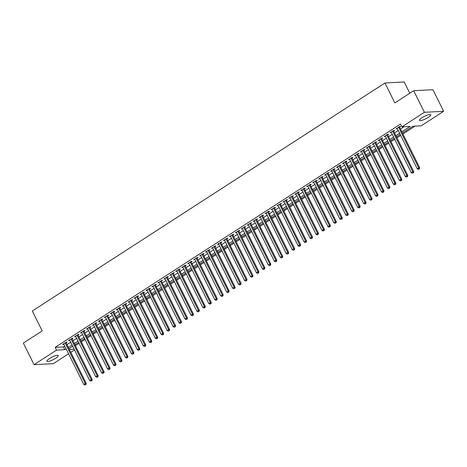 <?xml version="1.0" encoding="UTF-8"?>
<svg xmlns="http://www.w3.org/2000/svg" width="467" height="467" viewBox="0 0 467 467"><rect width="100%" height="100%" fill="white"/><g stroke="black" fill="none" stroke-linecap="round" stroke-linejoin="round"><path stroke-width="0.7" d="M49.444 358.568A6.334 1.407 -26.4 0 1 58.264 355.591A6.334 1.407 -26.4 0 1 55.731 358.242A6.334 1.407 -26.4 0 1 46.916 361.224A6.334 1.407 -26.4 0 1 49.444 358.568M421.975 117.719A6.334 1.407 -26.4 0 1 430.796 114.736A6.334 1.407 -26.4 0 1 428.262 117.386A6.334 1.407 -26.4 0 1 419.448 120.369A6.334 1.407 -26.4 0 1 421.975 117.719M75.397 345.726L79.104 343.327M81.351 341.873L85.058 339.48M87.311 338.026L91.012 335.627M93.266 334.174L96.967 331.78M99.22 330.321L102.921 327.927M105.174 326.474L108.875 324.08M111.128 322.621L114.829 320.228M117.083 318.774L120.784 316.381M123.037 314.921L126.738 312.528M128.991 311.075L132.698 308.681M134.945 307.222L138.652 304.828M140.9 303.375L144.607 300.981M146.854 299.522L150.561 297.129M152.814 295.675L156.515 293.282M158.768 291.822L162.469 289.429M164.723 287.976L168.424 285.582M170.677 284.123L174.378 281.729M176.631 280.276L180.332 277.883M182.585 276.423L186.286 274.03M188.54 272.576L192.241 270.177M194.494 268.723L198.201 266.33M200.448 264.877L204.155 262.477M206.402 261.024L210.109 258.63M212.357 257.171L216.063 254.778M218.317 253.324L222.018 250.931M224.271 249.471L227.972 247.078M230.225 245.624L233.926 243.231M236.179 241.772L239.88 239.378M242.134 237.925L245.835 235.531M248.088 234.072L251.789 231.679M254.042 230.225L257.749 227.832M259.996 226.372L263.703 223.979M265.951 222.525L269.657 220.132M271.905 218.673L275.612 216.279M277.865 214.826L281.566 212.432M283.819 210.973L287.52 208.58M289.773 207.126L293.474 204.733M295.728 203.273L299.429 200.88M301.682 199.427L305.383 197.027M307.636 195.574L311.337 193.18M313.591 191.727L317.291 189.328M319.545 187.874L323.252 185.481M325.499 184.021L329.206 181.628M331.453 180.174L335.16 177.781M337.407 176.322L341.114 173.928M343.368 172.475L347.069 170.081M349.322 168.622L353.023 166.229M355.276 164.775L358.977 162.382M361.23 160.922L364.931 158.529M367.185 157.075L370.886 154.682M373.139 153.223L376.84 150.829M379.093 149.376L382.8 146.982M385.047 145.523L388.754 143.13M391.002 141.676L394.708 139.283M396.956 137.823L400.663 135.43M402.916 133.976L415.023 126.148M74.522 349.946L70.815 352.34M68.567 353.793L53.314 363.659L34.062 364.669L56.536 350.133L64.79 349.701L66.11 348.849M409.793 93.242L404.206 81.988L384.954 82.998L32.311 310.993L42.199 330.905L23.35 343.093L34.062 364.669M384.954 82.998L394.843 102.909L413.686 90.726L432.938 89.717L443.65 111.292L421.17 125.821L412.921 126.259L402.443 133.031M72.321 346.467L72.782 346.444M413.686 90.726L424.398 112.302L443.65 111.292M401.83 131.793L410.166 126.399L401.918 126.837L400.546 124.07L55.164 347.366L56.536 350.133M401.918 126.837L424.398 112.302M69.39 349.462L74.154 349.211M400.19 134.484L396.489 136.878M394.236 138.337L390.535 140.73M388.281 142.184L384.58 144.577M382.327 146.037L378.626 148.43M376.373 149.884L372.672 152.277M370.419 153.736L366.718 156.13M364.464 157.583L360.763 159.977M358.51 161.436L354.803 163.829M352.556 165.283L348.849 167.682M346.602 169.136L342.895 171.529M340.641 172.983L336.941 175.382M334.687 176.835L330.986 179.229M328.733 180.688L325.032 183.082M322.779 184.535L319.078 186.928M316.824 188.388L313.123 190.781M310.87 192.235L307.169 194.628M304.916 196.087L301.215 198.481M298.962 199.934L295.255 202.328M293.007 203.787L289.301 206.18M287.053 207.634L283.346 210.027M281.099 211.487L277.392 213.88M275.139 215.334L271.438 217.727M269.185 219.186L265.484 221.58M263.23 223.033L259.529 225.427M257.276 226.886L253.575 229.279M251.322 230.733L247.621 233.126M245.368 234.586L241.667 236.979M239.413 238.433L235.712 240.832M233.459 242.285L229.752 244.679M227.505 246.132L223.798 248.532M221.551 249.985L217.844 252.378M215.596 253.838L211.89 256.231M209.636 257.685L205.935 260.078M203.682 261.538L199.981 263.931M197.728 265.384L194.027 267.778M191.774 269.237L188.073 271.631M185.819 273.084L182.118 275.477M179.865 276.937L176.164 279.33M173.911 280.784L170.204 283.177M167.957 284.637L164.25 287.03M162.002 288.483L158.295 290.877M156.048 292.336L152.341 294.73M150.088 296.183L146.387 298.576M144.134 300.036L140.433 302.429M138.179 303.883L134.478 306.276M132.225 307.735L128.524 310.129M126.271 311.582L122.57 313.982M120.317 315.435L116.616 317.829M114.362 319.282L110.661 321.681M108.408 323.135L104.701 325.528M102.454 326.982L98.747 329.381M96.5 330.834L92.793 333.228M90.545 334.687L86.839 337.081M84.585 338.534L80.884 340.928M78.631 342.387L74.93 344.78M72.677 346.234L68.976 348.627M68.363 347.39L72.064 344.996M74.317 343.543L78.018 341.149M80.271 339.69L83.972 337.297M86.226 335.843L89.927 333.45M92.18 331.99L95.881 329.597M98.134 328.143L101.841 325.75M104.088 324.291L107.795 321.897M110.043 320.444L113.75 318.05M115.997 316.591L119.704 314.198M121.957 312.744L125.658 310.351M127.911 308.891L131.612 306.498M133.866 305.044L137.567 302.645M139.82 301.192L143.521 298.798M145.774 297.345L149.475 294.946M151.728 293.492L155.429 291.099M157.683 289.639L161.384 287.246M163.637 285.792L167.344 283.399M169.591 281.94L173.298 279.546M175.545 278.093L179.252 275.699M181.5 274.24L185.206 271.847M187.46 270.393L191.161 268M193.414 266.54L197.115 264.147M199.368 262.693L203.069 260.3M205.322 258.841L209.023 256.447M211.277 254.994L214.978 252.6M217.231 251.141L220.932 248.748M223.185 247.294L226.892 244.901M229.139 243.441L232.846 241.048M235.094 239.594L238.8 237.201M241.048 235.742L244.755 233.348M247.008 231.895L250.709 229.495M252.962 228.042L256.663 225.649M258.916 224.195L262.617 221.796M264.871 220.342L268.572 217.949M270.825 216.49L274.526 214.096M276.779 212.643L280.48 210.249M282.733 208.79L286.434 206.396M288.688 204.943L292.395 202.55M294.642 201.09L298.349 198.697M300.596 197.243L304.303 194.85M306.55 193.391L310.257 190.997M312.511 189.544L316.212 187.15M318.465 185.691L322.166 183.297M324.419 181.844L328.12 179.451M330.373 177.991L334.074 175.598M336.328 174.144L340.029 171.751M342.282 170.292L345.983 167.898M348.236 166.445L351.937 164.051M354.19 162.592L357.897 160.199M360.145 158.745L363.851 156.346M366.099 154.892L369.806 152.499M372.059 151.045L375.76 148.646M378.013 147.193L381.714 144.799M383.967 143.34L387.668 140.946M389.922 139.493L393.623 137.1M395.876 135.64L399.577 133.247M55.164 347.366L63.419 346.934L64.738 346.082M66.985 344.628L70.692 342.229M72.945 340.776L76.646 338.382M78.9 336.923L82.601 334.53M84.854 333.076L88.555 330.683M90.808 329.223L94.509 326.83M96.762 325.376L100.463 322.983M102.717 321.524L106.418 319.13M108.671 317.677L112.378 315.283M114.625 313.824L118.332 311.431M120.579 309.977L124.286 307.584M126.534 306.124L130.24 303.731M132.494 302.277L136.195 299.884M138.448 298.425L142.149 296.031M144.402 294.578L148.103 292.184M150.356 290.725L154.057 288.332M156.311 286.878L160.012 284.485M162.265 283.025L165.966 280.632M168.219 279.178L171.92 276.779M174.173 275.326L177.88 272.932M180.128 271.479L183.835 269.08M186.082 267.626L189.789 265.233M192.036 263.773L195.743 261.38M197.996 259.926L201.697 257.533M203.951 256.074L207.652 253.68M209.905 252.227L213.606 249.833M215.859 248.374L219.56 245.981M221.813 244.527L225.514 242.134M227.768 240.674L231.469 238.281M233.722 236.827L237.423 234.434M239.676 232.975L243.383 230.581M245.63 229.128L249.337 226.734M251.585 225.275L255.291 222.882M257.545 221.428L261.246 219.035M263.499 217.575L267.2 215.182M269.453 213.728L273.154 211.335M275.407 209.876L279.108 207.482M281.362 206.029L285.063 203.63M287.316 202.176L291.017 199.783M293.27 198.329L296.971 195.93M299.224 194.476L302.931 192.083M305.179 190.629L308.885 188.23M311.133 186.777L314.84 184.383M317.087 182.924L320.794 180.531M323.047 179.077L326.748 176.684M329.002 175.224L332.702 172.831M334.956 171.377L338.657 168.984M340.91 167.525L344.611 165.131M346.864 163.678L350.565 161.284M352.818 159.825L356.519 157.432M358.773 155.978L362.474 153.585M364.727 152.125L368.434 149.732M370.681 148.278L374.388 145.885M376.636 144.426L380.342 142.032M382.59 140.579L386.297 138.185M388.55 136.726L392.251 134.333M394.504 132.879L398.205 130.48M400.458 129.026L404.019 126.726M63.419 346.934L64.79 349.701M66.086 342.813L67.131 342.142L66.151 342.194L62.578 344.5L63.839 344.272M72.046 338.966L73.085 338.289L72.105 338.341L68.532 340.653L69.793 340.42M78.001 335.113L79.04 334.442L78.059 334.495L74.486 336.8L75.747 336.573M83.955 331.266L84.994 330.589L84.013 330.642L80.441 332.953L81.702 332.72M89.909 327.414L90.948 326.742L89.968 326.795L86.395 329.101L87.656 328.873M95.863 323.567L96.903 322.89L95.922 322.942L92.349 325.254L93.61 325.02M101.818 319.714L102.863 319.043L101.876 319.095L98.303 321.401L99.564 321.173M107.772 315.867L108.817 315.19L107.83 315.243L104.258 317.554L105.519 317.321M113.726 312.014L114.771 311.343L113.785 311.39L110.212 313.701L111.473 313.468M119.68 308.167L120.725 307.49L119.745 307.543L116.172 309.854L117.433 309.621M125.635 304.315L126.68 303.643L125.699 303.69L122.126 306.002L123.387 305.768M131.595 300.462L132.634 299.791L131.653 299.843L128.081 302.155L129.341 301.921M137.549 296.615L138.588 295.944L137.607 295.99L134.035 298.302L135.296 298.069M143.503 292.762L144.542 292.091L143.562 292.144L139.989 294.455L141.25 294.222M149.458 288.915L150.497 288.238L149.516 288.291L145.943 290.602L147.204 290.369M155.412 285.063L156.451 284.391L155.47 284.444L151.898 286.756L153.158 286.522M161.366 281.216L162.405 280.539L161.424 280.591L157.852 282.903L159.113 282.669M167.32 277.363L168.365 276.692L167.379 276.744L163.806 279.05L165.067 278.822M173.275 273.516L174.319 272.839L173.333 272.891L169.76 275.203L171.021 274.97M179.229 269.663L180.274 268.992L179.293 269.045L175.715 271.35L176.981 271.123M185.183 265.816L186.228 265.139L185.247 265.192L181.675 267.503L182.936 267.27M191.137 261.964L192.182 261.292L191.201 261.345L187.629 263.651L188.89 263.423M197.097 258.117L198.136 257.44L197.156 257.492L193.583 259.804L194.844 259.57M203.052 254.264L204.091 253.593L203.11 253.645L199.537 255.951L200.798 255.723M209.006 250.417L210.045 249.74L209.064 249.792L205.492 252.104L206.753 251.871M214.96 246.564L215.999 245.893L215.018 245.946L211.446 248.251L212.707 248.024M220.914 242.717L221.953 242.04L220.973 242.093L217.4 244.404L218.661 244.171M226.869 238.865L227.914 238.193L226.927 238.24L223.354 240.552L224.615 240.318M232.823 235.018L233.868 234.341L232.881 234.393L229.309 236.705L230.57 236.471M238.777 231.165L239.822 230.494L238.835 230.54L235.263 232.852L236.524 232.619M244.731 227.312L245.776 226.641L244.796 226.693L241.217 229.005L242.484 228.772M250.686 223.465L251.731 222.794L250.75 222.841L247.177 225.152L248.438 224.919M256.64 219.613L257.685 218.941L256.704 218.994L253.132 221.305L254.392 221.072M262.6 215.766L263.639 215.089L262.658 215.141L259.086 217.453L260.347 217.219M268.554 211.913L269.593 211.242L268.613 211.294L265.04 213.606L266.301 213.372M274.508 208.066L275.548 207.389L274.567 207.441L270.994 209.753L272.255 209.52M280.463 204.213L281.502 203.542L280.521 203.594L276.949 205.9L278.209 205.673M286.417 200.366L287.456 199.689L286.475 199.742L282.903 202.053L284.164 201.82M292.371 196.514L293.416 195.842L292.43 195.895L288.857 198.201L290.118 197.973M298.325 192.667L299.37 191.99L298.384 192.042L294.811 194.354L296.072 194.12M304.28 188.814L305.325 188.143L304.338 188.195L300.766 190.501L302.032 190.273M310.234 184.967L311.279 184.29L310.298 184.342L306.726 186.654L307.987 186.421M316.188 181.114L317.233 180.443L316.252 180.495L312.68 182.801L313.941 182.574M322.148 177.267L323.187 176.59L322.207 176.643L318.634 178.954L319.895 178.721M328.103 173.415L329.142 172.743L328.161 172.796L324.588 175.102L325.849 174.874M334.057 169.568L335.096 168.891L334.115 168.943L330.543 171.255L331.803 171.021M340.011 165.715L341.05 165.044L340.069 165.09L336.497 167.402L337.758 167.168M345.965 161.868L347.004 161.191L346.024 161.243L342.451 163.555L343.712 163.322M351.92 158.015L352.964 157.344L351.978 157.391L348.405 159.702L349.666 159.469M357.874 154.163L358.919 153.491L357.932 153.544L354.36 155.855L355.62 155.622M363.828 150.316L364.873 149.644L363.886 149.691L360.314 152.003L361.575 151.769M369.782 146.463L370.827 145.792L369.846 145.844L366.268 148.156L367.535 147.922M375.737 142.616L376.781 141.945L375.801 141.991L372.228 144.303L373.489 144.07M381.691 138.763L382.736 138.092L381.755 138.144L378.182 140.456L379.443 140.223M387.651 134.916L388.69 134.239L387.709 134.292L384.137 136.603L385.398 136.37M393.605 131.064L394.644 130.392L393.663 130.445L390.091 132.751L391.352 132.523M399.559 127.217L400.598 126.539L399.618 126.592L396.045 128.904L397.306 128.67M396.81 128.407L397.026 128.851M390.856 132.26L391.072 132.704M384.896 136.107L385.117 136.551M378.941 139.96L379.163 140.404M372.987 143.813L373.209 144.25M367.033 147.66L367.255 148.103M361.079 151.512L361.3 151.95M355.124 155.359L355.346 155.803M349.17 159.212L349.386 159.65M343.216 163.059L343.432 163.503M337.262 166.912L337.478 167.349M331.307 170.759L331.523 171.202M325.353 174.611L325.569 175.049M319.393 178.458L319.615 178.902M313.439 182.311L313.661 182.749M307.484 186.158L307.706 186.602M301.53 190.011L301.752 190.454M295.576 193.858L295.798 194.301M289.622 197.71L289.844 198.154M283.667 201.557L283.883 202.001M277.713 205.41L277.929 205.854M271.759 209.257L271.975 209.701M265.805 213.11L266.021 213.553M259.845 216.962L260.066 217.4M253.89 220.809L254.112 221.253M247.936 224.662L248.158 225.1M241.982 228.509L242.204 228.953M236.028 232.362L236.249 232.799M230.073 236.209L230.295 236.652M224.119 240.061L224.335 240.499M218.165 243.908L218.381 244.352M212.211 247.761L212.427 248.199M206.256 251.608L206.472 252.052M200.302 255.461L200.518 255.898M194.342 259.308L194.564 259.751M188.388 263.16L188.61 263.604M182.434 267.007L182.655 267.451M176.479 270.86L176.701 271.304M170.525 274.707L170.747 275.151M164.571 278.56L164.793 279.003M158.617 282.407L158.833 282.85M152.662 286.259L152.878 286.703M146.708 290.112L146.924 290.55M140.754 293.959L140.97 294.403M134.794 297.812L135.016 298.25M128.839 301.659L129.061 302.102M122.885 305.511L123.107 305.949M116.931 309.358L117.153 309.802M110.977 313.211L111.199 313.649M105.022 317.058L105.244 317.502M99.068 320.911L99.284 321.349M93.114 324.758L93.33 325.201M87.16 328.61L87.376 329.048M81.205 332.457L81.421 332.901M75.251 336.31L75.467 336.754M69.291 340.157L69.513 340.601M63.337 344.01L63.559 344.453M398.573 127.269L418.724 167.857L417.235 168.82L397.084 128.232M399.343 126.767A0.794 0.689 -93 0 0 399.396 126.884L419.705 167.805L418.724 167.857L419.022 169.031L418.426 169.416L419.022 169.031M419.413 169.007L419.705 167.805M417.235 168.82L418.426 169.416M392.619 131.116L412.77 171.71L411.281 172.667L391.13 132.079M393.389 130.62A0.794 0.689 -93 0 0 393.436 130.731L413.75 171.658L412.77 171.71L413.067 172.878L412.472 173.263L413.067 172.878M413.458 172.86L413.75 171.658M411.281 172.667L412.472 173.263M386.664 134.969L406.815 175.557L405.327 176.52L385.176 135.932M387.435 134.467A0.794 0.689 -93 0 0 387.482 134.584L407.796 175.504L406.815 175.557L407.107 176.73L406.512 177.116L407.107 176.73M407.504 176.707L407.796 175.504M405.327 176.52L406.512 177.116M380.71 138.816L400.861 179.41L399.373 180.373L379.222 139.779M381.481 138.32A0.794 0.689 -93 0 0 381.527 138.436L401.842 179.357L400.861 179.41L401.153 180.577L400.558 180.963L401.153 180.577M401.55 180.56L401.842 179.357M399.373 180.373L400.558 180.963M374.756 142.668L394.907 183.257L393.418 184.22L373.267 143.632M375.526 142.166A0.794 0.689 -93 0 0 375.573 142.283L395.888 183.204L394.907 183.257L395.199 184.43L394.603 184.815L395.199 184.43M395.596 184.407L395.888 183.204M393.418 184.22L394.603 184.815M368.802 146.515L388.953 187.109L387.464 188.073L367.313 147.479M369.572 146.019A0.794 0.689 -93 0 0 369.619 146.136L389.933 187.057L388.953 187.109L389.244 188.283L388.649 188.662L389.244 188.283M389.636 188.259L389.933 187.057M387.464 188.073L388.649 188.662M362.847 150.368L382.998 190.956L381.51 191.919L361.359 151.331M363.618 149.866A0.794 0.689 -93 0 0 363.665 149.983L383.979 190.904L382.998 190.956L383.29 192.13L382.695 192.515L383.29 192.13M383.681 192.106L383.979 190.904M381.51 191.919L382.695 192.515M356.893 154.215L377.044 194.809L375.556 195.772L355.405 155.178M357.664 153.719A0.794 0.689 -93 0 0 357.71 153.836L378.025 194.757L377.044 194.809L377.336 195.982L376.741 196.368L377.336 195.982M377.727 195.959L378.025 194.757M375.556 195.772L376.741 196.368M350.939 158.068L371.084 198.656L369.595 199.619L349.45 159.031M351.709 157.572A0.794 0.689 -93 0 0 351.756 157.683L372.071 198.603L371.084 198.656L371.382 199.829L370.786 200.215L371.382 199.829M371.773 199.812L372.071 198.603M369.595 199.619L370.786 200.215M344.985 161.915L365.13 202.509L363.641 203.472L343.496 162.878M345.755 161.419A0.794 0.689 -93 0 0 345.802 161.535L366.116 202.456L365.13 202.509L365.428 203.682L364.832 204.067L365.428 203.682M365.819 203.659L366.116 202.456M363.641 203.472L364.832 204.067M339.03 165.767L359.176 206.356L357.687 207.319L337.542 166.731M339.801 165.271A0.794 0.689 -93 0 0 339.848 165.382L360.162 206.303L359.176 206.356L359.473 207.529L358.878 207.914L359.473 207.529M359.864 207.511L360.162 206.303M357.687 207.319L358.878 207.914M333.07 169.614L353.221 210.208L351.733 211.172L331.582 170.578M333.841 169.118A0.794 0.689 -93 0 0 333.887 169.235L354.202 210.156L353.221 210.208L353.519 211.382L352.924 211.767L353.519 211.382M353.91 211.358L354.202 210.156M351.733 211.172L352.924 211.767M327.116 173.467L347.267 214.055L345.778 215.018L325.627 174.43M327.887 172.971A0.794 0.689 -93 0 0 327.933 173.082L348.248 214.009L347.267 214.055L347.559 215.229L346.963 215.614L347.559 215.229M347.956 215.211L348.248 214.009M345.778 215.018L346.963 215.614M321.162 177.314L341.313 217.908L339.824 218.871L319.673 178.277M321.932 176.818A0.794 0.689 -93 0 0 321.979 176.935L342.293 217.855L341.313 217.908L341.605 219.081L341.009 219.467L341.605 219.081M342.002 219.058L342.293 217.855M339.824 218.871L341.009 219.467M315.207 181.167L335.359 221.755L333.87 222.718L313.719 182.13M315.978 180.671A0.794 0.689 -93 0 0 316.025 180.782L336.339 221.708L335.359 221.755L335.65 222.928L335.055 223.314L335.65 222.928M336.047 222.911L336.339 221.708M333.87 222.718L335.055 223.314M309.253 185.02L329.404 225.608L327.916 226.571L307.765 185.977M310.024 184.518A0.794 0.689 -93 0 0 310.07 184.634L330.385 225.555L329.404 225.608L329.696 226.781L329.101 227.166L329.696 226.781M330.093 226.758L330.385 225.555M327.916 226.571L329.101 227.166M303.299 188.866L323.45 229.455L321.961 230.418L301.81 189.83M304.07 188.37A0.794 0.689 -93 0 0 304.116 188.481L324.431 229.408L323.45 229.455L323.742 230.628L323.146 231.013L323.742 230.628M324.133 230.61L324.431 229.408M321.961 230.418L323.146 231.013M297.345 192.719L317.496 233.307L316.007 234.271L295.856 193.677M298.115 192.217A0.794 0.689 -93 0 0 298.162 192.334L318.476 233.255L317.496 233.307L317.788 234.481L317.192 234.866L317.788 234.481M318.179 234.457L318.476 233.255M316.007 234.271L317.192 234.866M291.39 196.566L311.536 237.16L310.047 238.117L289.902 197.529M292.161 196.07A0.794 0.689 -93 0 0 292.208 196.181L312.522 237.108L311.536 237.16L311.833 238.328L311.238 238.713L311.833 238.328M312.225 238.31L312.522 237.108M310.047 238.117L311.238 238.713M285.436 200.419L305.581 241.007L304.093 241.97L283.948 201.382M286.207 199.917A0.794 0.689 -93 0 0 286.253 200.034L306.568 240.954L305.581 241.007L305.879 242.18L305.284 242.566L305.879 242.18M306.27 242.157L306.568 240.954M304.093 241.97L305.284 242.566M279.482 204.266L299.627 244.86L298.139 245.817L277.993 205.229M280.253 203.77A0.794 0.689 -93 0 0 280.299 203.881L300.614 244.807L299.627 244.86L299.925 246.027L299.329 246.413L299.925 246.027M300.316 246.01L300.614 244.807M298.139 245.817L299.329 246.413M273.522 208.119L293.673 248.707L292.184 249.67L272.033 209.082M274.298 207.617A0.794 0.689 -93 0 0 274.345 207.733L294.654 248.654L293.673 248.707L293.971 249.88L293.375 250.265L293.971 249.88M294.362 249.857L294.654 248.654M292.184 249.67L293.375 250.265M267.568 211.965L287.719 252.559L286.23 253.523L266.079 212.929M268.338 211.469A0.794 0.689 -93 0 0 268.385 211.586L288.699 252.507L287.719 252.559L288.016 253.727L287.421 254.112L288.016 253.727M288.408 253.709L288.699 252.507M286.23 253.523L287.421 254.112M261.613 215.818L281.764 256.406L280.276 257.37L260.125 216.781M262.384 215.316A0.794 0.689 -93 0 0 262.431 215.433L282.745 256.354L281.764 256.406L282.056 257.58L281.461 257.965L282.056 257.58M282.453 257.556L282.745 256.354M280.276 257.37L281.461 257.965M255.659 219.665L275.81 260.259L274.322 261.222L254.171 220.628M256.43 219.169A0.794 0.689 -93 0 0 256.476 219.286L276.791 260.207L275.81 260.259L276.102 261.427L275.507 261.812L276.102 261.427M276.499 261.409L276.791 260.207M274.322 261.222L275.507 261.812M249.705 223.518L269.856 264.106L268.367 265.069L248.216 224.481M250.475 223.016A0.794 0.689 -93 0 0 250.522 223.133L270.837 264.053L269.856 264.106L270.148 265.279L269.552 265.665L270.148 265.279M270.545 265.256L270.837 264.053M268.367 265.069L269.552 265.665M243.751 227.365L263.902 267.959L262.413 268.922L242.262 228.328M244.521 226.869A0.794 0.689 -93 0 0 244.568 226.985L264.882 267.906L263.902 267.959L264.194 269.132L263.598 269.517L264.194 269.132M264.585 269.109L264.882 267.906M262.413 268.922L263.598 269.517M237.796 231.218L257.947 271.806L256.459 272.769L236.308 232.181M238.567 230.721A0.794 0.689 -93 0 0 238.614 230.832L258.928 271.753L257.947 271.806L258.239 272.979L257.644 273.364L258.239 272.979M258.63 272.962L258.928 271.753M256.459 272.769L257.644 273.364M231.842 235.064L251.993 275.658L250.505 276.622L230.354 236.028M232.613 234.568A0.794 0.689 -93 0 0 232.659 234.685L252.974 275.606L251.993 275.658L252.285 276.832L251.69 277.217L252.285 276.832M252.676 276.808L252.974 275.606M250.505 276.622L251.69 277.217M225.888 238.917L246.033 279.505L244.545 280.469L224.399 239.88M226.658 238.421A0.794 0.689 -93 0 0 226.705 238.532L247.02 279.453L246.033 279.505L246.331 280.679L245.735 281.064L246.331 280.679M246.722 280.661L247.02 279.453M244.545 280.469L245.735 281.064M219.934 242.764L240.079 283.358L238.59 284.321L218.445 243.727M220.704 242.268A0.794 0.689 -93 0 0 220.751 242.385L241.065 283.306L240.079 283.358L240.377 284.531L239.781 284.917L240.377 284.531M240.768 284.508L241.065 283.306M238.59 284.321L239.781 284.917M213.979 246.617L234.125 287.205L232.636 288.168L212.491 247.58M214.75 246.121A0.794 0.689 -93 0 0 214.797 246.232L235.111 287.158L234.125 287.205L234.422 288.378L233.827 288.764L234.422 288.378M234.813 288.361L235.111 287.158M232.636 288.168L233.827 288.764M208.019 250.464L228.17 291.058L226.682 292.021L206.531 251.427M208.79 249.968A0.794 0.689 -93 0 0 208.842 250.084L229.151 291.005L228.17 291.058L228.468 292.231L227.873 292.616L228.468 292.231M228.859 292.208L229.151 291.005M226.682 292.021L227.873 292.616M202.065 254.317L222.216 294.905L220.728 295.868L200.577 255.28M202.836 253.82A0.794 0.689 -93 0 0 202.882 253.931L223.197 294.858L222.216 294.905L222.508 296.078L221.913 296.463L222.508 296.078M222.905 296.06L223.197 294.858M220.728 295.868L221.913 296.463M196.111 258.169L216.262 298.757L214.773 299.721L194.622 259.127M196.881 257.667A0.794 0.689 -93 0 0 196.928 257.784L217.243 298.705L216.262 298.757L216.554 299.931L215.958 300.316L216.554 299.931M216.951 299.907L217.243 298.705M214.773 299.721L215.958 300.316M190.157 262.016L210.308 302.604L208.819 303.568L188.668 262.979M190.927 261.52A0.794 0.689 -93 0 0 190.974 261.631L211.288 302.558L210.308 302.604L210.599 303.778L210.004 304.163L210.599 303.778M210.996 303.76L211.288 302.558M208.819 303.568L210.004 304.163M184.202 265.869L204.353 306.457L202.865 307.42L182.714 266.826M184.973 265.367A0.794 0.689 -93 0 0 185.02 265.484L205.334 306.405L204.353 306.457L204.645 307.63L204.05 308.016L204.645 307.63M205.042 307.607L205.334 306.405M202.865 307.42L204.05 308.016M178.248 269.716L198.399 310.31L196.911 311.267L176.76 270.679M179.019 269.22A0.794 0.689 -93 0 0 179.065 269.331L199.38 310.257L198.399 310.31L198.691 311.477L198.096 311.863L198.691 311.477M199.082 311.46L199.38 310.257M196.911 311.267L198.096 311.863M172.294 273.569L192.445 314.157L190.956 315.12L170.805 274.532M173.064 273.067A0.794 0.689 -93 0 0 173.111 273.183L193.426 314.104L192.445 314.157L192.737 315.33L192.141 315.715L192.737 315.33M193.128 315.307L193.426 314.104M190.956 315.12L192.141 315.715M166.34 277.416L186.491 318.009L184.996 318.967L164.851 278.379M167.11 276.919A0.794 0.689 -93 0 0 167.157 277.03L187.471 317.957L186.491 318.009L186.782 319.177L186.187 319.562L186.782 319.177M187.174 319.159L187.471 317.957M184.996 318.967L186.187 319.562M160.385 281.268L180.531 321.856L179.042 322.82L158.897 282.231M161.156 280.766A0.794 0.689 -93 0 0 161.203 280.883L181.517 321.804L180.531 321.856L180.828 323.03L180.233 323.415L180.828 323.03M181.219 323.006L181.517 321.804M179.042 322.82L180.233 323.415M154.431 285.115L174.576 325.709L173.088 326.672L152.942 286.078M155.202 284.619A0.794 0.689 -93 0 0 155.248 284.736L175.563 325.657L174.576 325.709L174.874 326.877L174.279 327.262L174.874 326.877M175.265 326.859L175.563 325.657M173.088 326.672L174.279 327.262M148.477 288.968L168.622 329.556L167.133 330.519L146.982 289.931M149.247 288.466A0.794 0.689 -93 0 0 149.294 288.583L169.603 329.504L168.622 329.556L168.92 330.729L168.324 331.115L168.92 330.729M169.311 330.706L169.603 329.504M167.133 330.519L168.324 331.115M142.517 292.815L162.668 333.409L161.179 334.372L141.028 293.778M143.287 292.319A0.794 0.689 -93 0 0 143.334 292.435L163.648 333.356L162.668 333.409L162.965 334.576L162.37 334.962L162.965 334.576M163.357 334.559L163.648 333.356M161.179 334.372L162.37 334.962M136.562 296.668L156.714 337.256L155.225 338.219L135.074 297.631M137.333 296.166A0.794 0.689 -93 0 0 137.38 296.282L157.694 337.203L156.714 337.256L157.005 338.429L156.41 338.814L157.005 338.429M157.402 338.406L157.694 337.203M155.225 338.219L156.41 338.814M130.608 300.514L150.759 341.108L149.271 342.072L129.12 301.478M131.379 300.018A0.794 0.689 -93 0 0 131.425 300.135L151.74 341.056L150.759 341.108L151.051 342.282L150.456 342.661L151.051 342.282M151.448 342.258L151.74 341.056M149.271 342.072L150.456 342.661M124.654 304.367L144.805 344.955L143.316 345.919L123.165 305.33M125.425 303.865A0.794 0.689 -93 0 0 125.471 303.982L145.786 344.903L144.805 344.955L145.097 346.129L144.501 346.514L145.097 346.129M145.494 346.111L145.786 344.903M143.316 345.919L144.501 346.514M118.7 308.214L138.851 348.808L137.362 349.771L117.211 309.177M119.47 307.718A0.794 0.689 -93 0 0 119.517 307.835L139.831 348.756L138.851 348.808L139.143 349.981L138.547 350.367L139.143 349.981M139.534 349.958L139.831 348.756M137.362 349.771L138.547 350.367M112.745 312.067L132.897 352.655L131.408 353.618L111.257 313.03M113.516 311.571A0.794 0.689 -93 0 0 113.563 311.682L133.877 352.603L132.897 352.655L133.188 353.828L132.593 354.214L133.188 353.828M133.58 353.811L133.877 352.603M131.408 353.618L132.593 354.214M106.791 315.914L126.942 356.508L125.454 357.471L105.303 316.877M107.562 315.418A0.794 0.689 -93 0 0 107.608 315.534L127.923 356.455L126.942 356.508L127.234 357.681L126.639 358.066L127.234 357.681M127.625 357.658L127.923 356.455M125.454 357.471L126.639 358.066M100.837 319.767L120.982 360.355L119.494 361.318L99.348 320.73M101.608 319.27A0.794 0.689 -93 0 0 101.654 319.381L121.969 360.308L120.982 360.355L121.28 361.528L120.684 361.913L121.28 361.528M121.671 361.511L121.969 360.308M119.494 361.318L120.684 361.913M94.883 323.613L115.028 364.207L113.539 365.171L93.394 324.577M95.653 323.117A0.794 0.689 -93 0 0 95.7 323.234L116.014 364.155L115.028 364.207L115.326 365.381L114.73 365.766L115.326 365.381M115.717 365.357L116.014 364.155M113.539 365.171L114.73 365.766M88.928 327.466L109.074 368.054L107.585 369.018L87.44 328.429M89.699 326.97A0.794 0.689 -93 0 0 89.746 327.081L110.06 368.008L109.074 368.054L109.371 369.228L108.776 369.613L109.371 369.228M109.763 369.21L110.06 368.008M107.585 369.018L108.776 369.613M82.968 331.319L103.119 371.907L101.631 372.87L81.48 332.276M83.739 330.817A0.794 0.689 -93 0 0 83.791 330.934L104.1 371.855L103.119 371.907L103.417 373.08L102.822 373.466L103.417 373.08M103.808 373.057L104.1 371.855M101.631 372.87L102.822 373.466M77.014 335.166L97.165 375.754L95.677 376.717L75.526 336.129M77.785 334.67A0.794 0.689 -93 0 0 77.831 334.781L98.146 375.707L97.165 375.754L97.463 376.927L96.862 377.313L97.463 376.927M97.854 376.91L98.146 375.707M95.677 376.717L96.862 377.313M71.06 339.019L91.211 379.607L89.722 380.57L69.571 339.976M71.83 338.517A0.794 0.689 -93 0 0 71.877 338.633L92.192 379.554L91.211 379.607L91.503 380.78L90.907 381.165L91.503 380.78M91.9 380.757L92.192 379.554M89.722 380.57L90.907 381.165M65.106 342.866L85.257 383.46L83.768 384.417L63.617 343.829M65.876 342.369A0.794 0.689 -93 0 0 65.923 342.48L86.237 383.407L85.257 383.46L85.549 384.627L84.953 385.012L85.549 384.627M85.946 384.61L86.237 383.407M83.768 384.417L84.953 385.012"/></g></svg>
